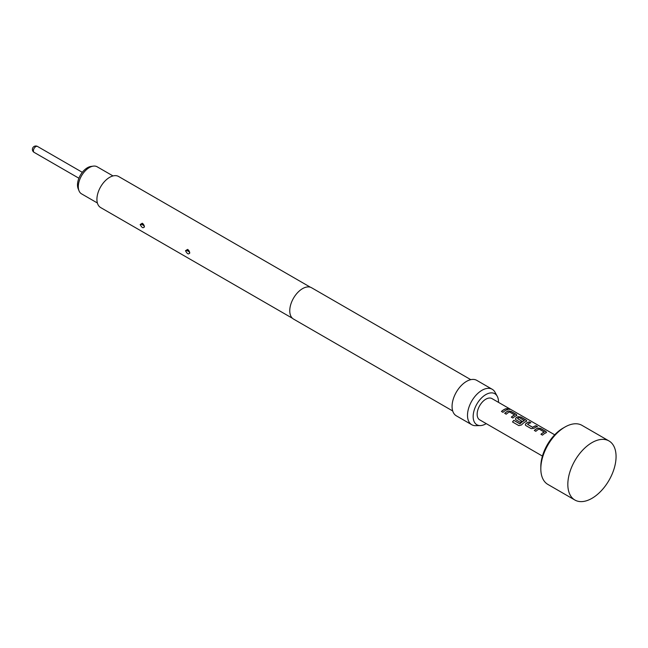 <?xml version="1.0" encoding="UTF-8"?>
<svg xmlns="http://www.w3.org/2000/svg" width="648" height="648" viewBox="0 0 648 648"><rect width="100%" height="100%" fill="white"/><g stroke="black" fill="none" stroke-linecap="round" stroke-linejoin="round"><path stroke-width="0.97" d="M509.911 409.423L509.49 409.115C507.749 408.321 507.206 408.305 507.846 409.058M507.878 408.929C509.676 409.585 510.235 409.601 509.539 408.993C507.797 408.2 507.246 408.175 507.878 408.929L507.473 408.459M509.976 409.374L509.539 408.993M545.972 432.905L545.924 431.617L540.602 428.547L537.816 428.198A12.142 7.007 120 0 0 536.779 428.725A12.142 7.007 120 0 0 534.398 430.483M546.548 432.273L545.981 432.783L545.948 431.495L540.635 428.425L537.824 428.077A12.28 7.088 120 0 0 536.779 428.612A12.28 7.088 120 0 0 534.317 430.442L535.839 431.317A12.28 7.088 120 0 1 538.294 429.486A12.28 7.088 120 0 1 539.144 429.049L544.255 432.119A12.142 7.007 120 0 0 543.413 432.556A12.142 7.007 120 0 0 541.031 434.314M530.696 422.828L529.311 422.026A12.142 7.007 120 0 0 526.897 423.023A12.142 7.007 120 0 0 525.844 423.711L525.293 424.869L525.86 425.558L531.182 428.628L533.984 428.312A12.28 7.088 120 0 1 535.054 427.615A12.28 7.088 120 0 1 537.492 426.611L535.977 425.736A12.28 7.088 120 0 0 533.539 426.74A12.28 7.088 120 0 0 532.664 427.291L527.553 424.343A12.28 7.088 120 0 1 528.42 423.784A12.28 7.088 120 0 1 530.858 422.78L529.343 421.905A12.28 7.088 120 0 0 526.897 422.909A12.28 7.088 120 0 0 525.828 423.606M537.33 426.659L535.945 425.858A12.142 7.007 120 0 0 533.539 426.854A12.142 7.007 120 0 0 532.672 427.397L532.664 427.291M526.216 421.5L526.176 420.22L520.854 417.142L518.068 416.794A12.142 7.007 120 0 0 517.023 417.32A12.142 7.007 120 0 0 515.962 418.009L515.427 419.215M526.233 421.386L526.2 420.09L520.879 417.02L518.076 416.672A12.28 7.088 120 0 0 517.023 417.207A12.28 7.088 120 0 0 515.954 417.903L515.419 419.167L515.986 419.855L520.344 422.375A12.28 7.088 120 0 1 521.826 421.168L517.509 418.543A12.28 7.088 120 0 1 518.376 417.992A12.28 7.088 120 0 1 519.226 417.547L524.337 420.617A12.142 7.007 120 0 0 523.495 421.054A12.142 7.007 120 0 0 520.077 423.849L513.832 420.341A12.28 7.088 120 0 0 512.503 421.953L518.886 425.639L521.535 424.942A12.28 7.088 120 0 1 525.18 421.913A12.28 7.088 120 0 1 526.233 421.386L526.792 420.868M521.753 421.216L517.509 418.543M516.343 415.797L516.294 414.518L510.98 411.448L508.186 411.091A12.142 7.007 120 0 0 507.149 411.618A12.142 7.007 120 0 0 504.768 413.384M516.918 415.166L516.351 415.684L516.326 414.388L511.005 411.318L508.202 410.978A12.28 7.088 120 0 0 507.149 411.504A12.28 7.088 120 0 0 504.695 413.335L506.21 414.21A12.28 7.088 120 0 1 508.672 412.387A12.28 7.088 120 0 1 509.514 411.942L514.625 415.012A12.142 7.007 120 0 0 513.783 415.449A12.142 7.007 120 0 0 511.402 417.215M507.7 409.552L506.323 408.75A12.142 7.007 120 0 0 503.909 409.747A12.142 7.007 120 0 0 501.528 411.512M591.948 498.336A34.109 19.691 -60 0 1 574.889 500.029A34.109 19.691 -60 0 1 569.665 472.7A34.109 19.691 -60 0 1 591.948 442.641A34.109 19.691 -60 0 1 608.999 440.956A34.109 19.691 -60 0 1 614.231 468.285A34.109 19.691 -60 0 1 591.948 498.336M574.889 500.029L547.884 484.429A34.109 19.691 -60 0 1 540.821 468.82A34.109 19.691 -60 0 1 564.935 427.048L564.935 427.048A34.109 19.691 -60 0 1 581.985 425.355L608.999 440.956M540.821 468.82L540.821 466.592A31.379 18.12 -60 0 1 563.007 428.158L564.935 427.048L563.007 428.158M554.704 434.808L491.97 398.593A12.28 7.088 120 0 0 485.83 399.2A12.28 7.088 120 0 0 477.811 410.022A12.28 7.088 120 0 0 479.69 419.855L542.433 456.079M545.981 432.783A12.28 7.088 120 0 0 544.928 433.318A12.28 7.088 120 0 0 542.473 435.148L540.95 434.273A12.28 7.088 120 0 1 543.413 432.443A12.28 7.088 120 0 1 544.263 431.997L544.263 431.892M524.345 420.398L524.345 420.503A12.28 7.088 120 0 0 523.495 420.941A12.28 7.088 120 0 0 520.036 423.768M516.351 415.684A12.28 7.088 120 0 0 515.306 416.219A12.28 7.088 120 0 0 512.843 418.041L511.329 417.166A12.28 7.088 120 0 1 513.783 415.336A12.28 7.088 120 0 1 514.634 414.898L514.634 414.793M505.424 410.516A12.28 7.088 120 0 0 502.97 412.339L501.447 411.464A12.28 7.088 120 0 1 503.909 409.633A12.28 7.088 120 0 1 506.347 408.629L507.862 409.512A12.28 7.088 120 0 0 505.424 410.516M113.011 175.94L97.16 166.787A15.617 9.015 120 0 0 93.288 166.131A15.617 9.015 120 0 0 78.303 186.697A15.617 9.015 120 0 0 79.032 190.828A15.617 9.015 120 0 0 81.543 193.849L97.386 202.994M79.032 190.828L78.141 188.649A14.045 8.108 -60 0 1 77.493 184.939A14.045 8.108 -60 0 1 90.963 166.447L93.288 166.131M187.669 250.93L188.981 251.618L187.669 250.93A2.592 1.304 174.2 0 0 185.498 250.719C187.329 254.146 188.73 254.794 189.71 252.663L187.499 249.456L185.498 250.719M142.333 224.751L143.645 225.439L142.333 224.751A2.592 1.304 174.2 0 0 140.162 224.54C141.993 227.966 143.394 228.614 144.366 226.484L142.163 223.276L140.162 224.54M486.219 423.63A17.917 10.344 -60 0 1 485.83 423.857A17.917 10.344 -60 0 1 480.33 425.582A17.917 10.344 -60 0 1 473.477 413.1A17.917 10.344 -60 0 1 485.83 394.591A17.917 10.344 -60 0 1 497.243 396.276A17.917 10.344 -60 0 1 498.498 402.359M480.33 425.582L475.689 425.679A20.461 11.818 -60 0 1 471.744 424.724A20.461 11.818 -60 0 1 468.601 408.321A20.461 11.818 -60 0 1 481.974 390.29A20.461 11.818 -60 0 1 492.205 389.278A20.461 11.818 -60 0 1 495.007 392.21L497.243 396.276M471.744 424.724L456.305 415.805A20.461 11.818 -60 0 1 453.171 399.411A20.461 11.818 -60 0 1 466.536 381.38A20.461 11.818 -60 0 1 476.774 380.36L492.205 389.278M452.701 410.97L293.504 319.059A18.079 10.433 -60 0 1 290.733 304.576A18.079 10.433 -60 0 1 302.543 288.644A18.079 10.433 -60 0 1 311.583 287.752L470.78 379.663M144.342 227.116L144.366 226.484M189.678 253.287L189.71 252.663M292.467 318.298L100.634 207.554A17.942 10.36 -60 0 1 97.889 193.177A17.942 10.36 -60 0 1 109.609 177.366A17.942 10.36 -60 0 1 118.576 176.475L310.408 287.226M532.672 427.397L527.553 424.343M519.882 423.889L513.832 420.341M513.872 420.414A12.142 7.007 120 0 0 512.576 421.994M525.844 423.711L525.309 424.91M82.312 172.319L37.519 146.456A3.41 1.968 120 0 0 35.81 146.626A3.41 1.968 120 0 0 33.396 150.798A3.41 1.968 120 0 0 34.109 152.361L78.902 178.224M189.589 252.064A2.592 1.296 -5.8 0 0 188.981 251.618M144.253 225.893A2.592 1.296 -5.8 0 0 143.645 225.439M189.726 252.412L188.803 250.436C188.649 250.557 185.83 247.066 189.726 252.412M144.391 226.233L143.467 224.265C143.305 224.386 140.486 220.895 144.391 226.233M37.519 146.456A3.41 3.41 0 0 0 32.4 149.405A3.41 3.41 0 0 0 34.109 152.361"/></g></svg>
